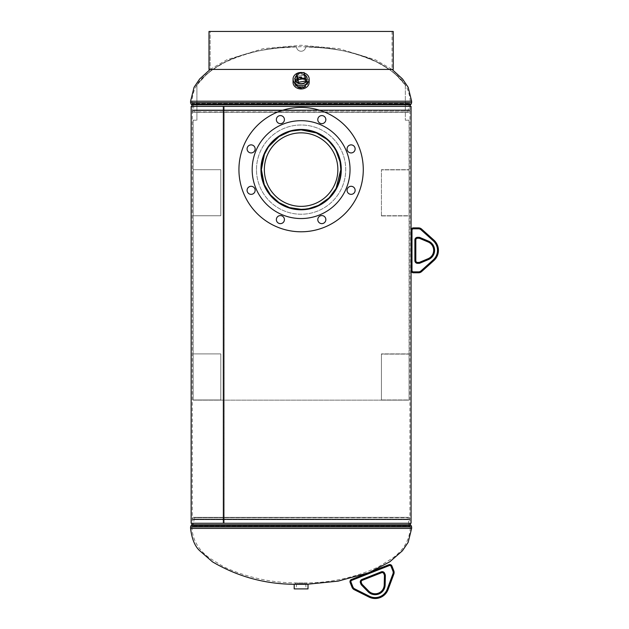 <?xml version="1.0" encoding="UTF-8"?>
<svg xmlns="http://www.w3.org/2000/svg" width="629" height="629" viewBox="0 0 629 629"><rect width="100%" height="100%" fill="white"/><g stroke="black" fill="none" stroke-linecap="round" stroke-linejoin="round"><path stroke-width="0.47" stroke-dasharray="3.15 2.36" d="M340.832 169.594C341.24 191.035 322.48 209.748 301.118 209.331L301.11 209.331C279.535 209.685 261.019 190.964 261.389 169.61C261.004 148.145 279.693 129.519 301.094 129.888C322.559 129.519 341.209 148.177 340.832 169.594M301.118 129.888C322.646 129.495 341.571 148.012 341.248 169.594C341.61 191.185 322.653 209.709 301.157 209.331C279.716 209.803 260.587 191.232 260.964 169.61C260.618 147.996 279.535 129.543 301.094 129.888L301.11 129.888M327.788 140.181L327.253 139.709M291.597 131.044L289.458 131.634M268.764 146.549L268.088 147.54M411.633 526.937L301.11 526.937L410.265 526.937L410.029 526.324L192.191 526.324L410.029 526.324L409.479 525.71L192.733 525.71L409.479 525.71L408.543 523.257L192.301 523.257L408.543 523.257L408.543 519.664L193.669 519.664L408.512 519.42L193.701 519.42L408.512 519.42L408.056 517.714L194.164 517.714L409.377 517.36L192.836 517.36L409.377 517.36L409.833 519.067L301.11 519.067L409.833 519.067L409.911 519.664L301.11 519.664L409.911 519.664L409.911 523.257L192.301 523.257L192.301 106.372L224.168 106.372L224.168 523.257L409.911 523.257L409.911 106.372L192.301 106.372L301.11 106.372L192.301 106.372L192.301 109.965L301.11 109.965L192.301 109.965L192.38 110.562L301.11 110.562L192.38 110.562L192.836 112.269L409.377 112.269L192.836 112.269L408.056 111.915L194.164 111.915L193.701 110.209L408.512 110.209L193.701 110.209L408.543 109.965L193.669 109.965L193.669 106.372L409.911 106.372L193.669 106.372L192.733 103.927L409.479 103.927L192.733 103.927L192.191 103.313L410.029 103.313L192.191 103.313L191.947 102.692L410.265 102.692L191.947 102.692L191.947 101.214L410.265 101.214L191.947 101.214C193.622 83.193 202.845 77.288 211.973 69.803L226.66 61.375C242.236 54.448 258.503 50.045 275.471 48.174L301.11 46.64L326.742 48.174C343.709 50.045 359.985 54.448 375.552 61.375L390.239 69.803C399.368 77.288 408.591 83.193 410.265 101.214L410.265 102.692L408.543 106.372L301.11 106.372L408.543 106.372L408.056 111.915L409.377 112.269L409.833 110.562L301.11 110.562L409.833 110.562L409.911 109.965L301.11 109.965L409.911 109.965L409.911 106.372L224.183 106.372L224.183 523.257M411.633 528.415L191.947 528.415L191.947 526.937L301.11 526.937L191.947 526.937L193.669 523.257L301.11 523.257L193.669 523.257L194.164 517.714L192.836 517.36L192.38 519.067L301.11 519.067L192.38 519.067L192.301 519.664L301.11 519.664L192.301 519.664L192.301 523.257L224.168 523.257M413.371 272.789A2.304 2.304 0 0 1 411.067 270.486L411.067 230.19L411.067 270.486A2.304 2.304 0 0 0 413.371 272.789L413.371 271.87A1.384 1.384 0 0 1 411.987 270.486L411.987 230.19A1.384 1.384 0 0 1 413.371 228.807L418.513 228.807A3.688 3.688 0 0 1 420.974 229.75L433.216 240.742A12.894 12.894 0 0 1 433.216 259.934L420.974 270.926A3.688 3.688 0 0 1 418.513 271.87L413.371 271.87M411.067 523.257L191.145 523.257M411.067 106.372L191.145 106.372M264.172 184.226L264.447 184.902M318.062 205.534L318.809 205.172M328.692 198.19L329.203 197.695M306.866 584.286L301.11 584.286L306.866 584.286L306.866 582.918L295.347 582.918L306.866 582.918C331.86 582.635 355.684 577.304 378.32 566.918L392.449 558.198C403.386 550.383 409.322 540.453 410.265 528.415L301.11 528.415L410.265 528.415L410.265 526.937L190.579 526.937M295.347 584.286L301.11 584.286L295.347 584.286L295.347 582.918C270.352 582.635 246.529 577.304 223.893 566.918L209.764 558.198C198.827 550.383 192.891 540.453 191.947 528.415L190.579 528.415M301.11 88.367L294.199 82.485L301.11 77.029L308.013 82.485L301.11 88.367M301.11 77.831L308.013 83.28L301.11 89.169L294.199 83.28L301.11 77.831M255.146 190.32A4.033 4.033 0 0 1 251.113 194.353A4.033 4.033 0 0 1 247.087 190.32A4.033 4.033 0 0 1 251.113 186.294A4.033 4.033 0 0 1 255.146 190.32A4.033 4.033 0 0 1 251.113 194.353A4.033 4.033 0 0 1 247.087 190.32A4.033 4.033 0 0 0 251.113 194.353A4.033 4.033 0 0 0 255.146 190.32A4.033 4.033 0 0 0 251.113 186.294A4.033 4.033 0 0 0 247.087 190.32A4.033 4.033 0 0 1 251.113 186.294A4.033 4.033 0 0 1 255.146 190.32M255.146 148.9A4.033 4.033 0 0 1 251.113 152.933A4.033 4.033 0 0 1 247.087 148.9A4.033 4.033 0 0 1 251.113 144.874A4.033 4.033 0 0 1 255.146 148.9A4.033 4.033 0 0 1 251.113 152.933A4.033 4.033 0 0 1 247.087 148.9A4.033 4.033 0 0 0 251.113 152.933A4.033 4.033 0 0 0 255.146 148.9A4.033 4.033 0 0 0 251.113 144.874A4.033 4.033 0 0 0 247.087 148.9A4.033 4.033 0 0 1 251.113 144.874A4.033 4.033 0 0 1 255.146 148.9M284.426 119.62A4.033 4.033 0 0 1 280.4 123.646A4.033 4.033 0 0 1 276.367 119.62A4.033 4.033 0 0 1 280.4 115.587A4.033 4.033 0 0 1 284.426 119.62A4.033 4.033 0 0 1 280.4 123.646A4.033 4.033 0 0 1 276.367 119.62A4.033 4.033 0 0 0 280.4 123.646A4.033 4.033 0 0 0 284.426 119.62A4.033 4.033 0 0 0 280.4 115.587A4.033 4.033 0 0 0 276.367 119.62A4.033 4.033 0 0 1 280.4 115.587A4.033 4.033 0 0 1 284.426 119.62M325.846 119.62A4.033 4.033 0 0 1 321.812 123.646A4.033 4.033 0 0 1 317.787 119.62A4.033 4.033 0 0 1 321.812 115.587A4.033 4.033 0 0 1 325.846 119.62A4.033 4.033 0 0 1 321.812 123.646A4.033 4.033 0 0 1 317.787 119.62A4.033 4.033 0 0 0 321.812 123.646A4.033 4.033 0 0 0 325.846 119.62A4.033 4.033 0 0 0 321.812 115.587A4.033 4.033 0 0 0 317.787 119.62A4.033 4.033 0 0 1 321.812 115.587A4.033 4.033 0 0 1 325.846 119.62M355.133 148.9A4.033 4.033 0 0 1 351.1 152.933A4.033 4.033 0 0 1 347.074 148.9A4.033 4.033 0 0 1 351.1 144.874A4.033 4.033 0 0 1 355.133 148.9A4.033 4.033 0 0 1 351.1 152.933A4.033 4.033 0 0 1 347.074 148.9A4.033 4.033 0 0 0 351.1 152.933A4.033 4.033 0 0 0 355.133 148.9A4.033 4.033 0 0 0 351.1 144.874A4.033 4.033 0 0 0 347.074 148.9A4.033 4.033 0 0 1 351.1 144.874A4.033 4.033 0 0 1 355.133 148.9M355.133 190.32A4.033 4.033 0 0 1 351.1 194.353A4.033 4.033 0 0 1 347.074 190.32A4.033 4.033 0 0 1 351.1 186.294A4.033 4.033 0 0 1 355.133 190.32A4.033 4.033 0 0 1 351.1 194.353A4.033 4.033 0 0 1 347.074 190.32A4.033 4.033 0 0 0 351.1 194.353A4.033 4.033 0 0 0 355.133 190.32A4.033 4.033 0 0 0 351.1 186.294A4.033 4.033 0 0 0 347.074 190.32A4.033 4.033 0 0 1 351.1 186.294A4.033 4.033 0 0 1 355.133 190.32M325.846 219.607A4.033 4.033 0 0 1 321.812 223.633A4.033 4.033 0 0 1 317.787 219.607A4.033 4.033 0 0 1 321.812 215.574A4.033 4.033 0 0 1 325.846 219.607A4.033 4.033 0 0 1 321.812 223.633A4.033 4.033 0 0 1 317.787 219.607A4.033 4.033 0 0 0 321.812 223.633A4.033 4.033 0 0 0 325.846 219.607A4.033 4.033 0 0 0 321.812 215.574A4.033 4.033 0 0 0 317.787 219.607A4.033 4.033 0 0 1 321.812 215.574A4.033 4.033 0 0 1 325.846 219.607M284.426 219.607A4.033 4.033 0 0 1 280.4 223.633A4.033 4.033 0 0 1 276.367 219.607A4.033 4.033 0 0 1 280.4 215.574A4.033 4.033 0 0 1 284.426 219.607A4.033 4.033 0 0 1 280.4 223.633A4.033 4.033 0 0 1 276.367 219.607A4.033 4.033 0 0 0 280.4 223.633A4.033 4.033 0 0 0 284.426 219.607A4.033 4.033 0 0 0 280.4 215.574A4.033 4.033 0 0 0 276.367 219.607A4.033 4.033 0 0 1 280.4 215.574A4.033 4.033 0 0 1 284.426 219.607M341.264 169.61A40.162 40.162 0 0 1 301.11 209.772A40.162 40.162 0 0 1 260.949 169.61A40.162 40.162 0 0 1 301.11 129.456A40.162 40.162 0 0 1 341.264 169.61A40.162 40.162 0 0 0 301.11 129.456A40.162 40.162 0 0 0 260.949 169.61A40.162 40.162 0 0 0 301.11 209.772A40.162 40.162 0 0 0 341.264 169.61A40.162 40.162 0 0 0 301.11 129.456A40.162 40.162 0 0 0 260.949 169.61A40.162 40.162 0 0 0 301.11 209.772A40.162 40.162 0 0 0 341.264 169.61M252.174 169.61A48.936 48.936 0 0 1 301.11 120.682A48.936 48.936 0 0 1 350.038 169.61A48.936 48.936 0 0 1 301.11 218.546A48.936 48.936 0 0 1 252.174 169.61A48.936 48.936 0 0 0 301.11 218.546A48.936 48.936 0 0 0 350.038 169.61A48.936 48.936 0 0 0 301.11 120.682A48.936 48.936 0 0 0 252.174 169.61A48.936 48.936 0 0 0 301.11 218.546A48.936 48.936 0 0 0 350.038 169.61A48.936 48.936 0 0 0 301.11 120.682A48.936 48.936 0 0 0 252.174 169.61M238.934 169.61A62.177 62.177 0 0 1 301.11 107.441A62.177 62.177 0 0 1 363.279 169.61A62.177 62.177 0 0 1 301.11 231.787A62.177 62.177 0 0 1 238.934 169.61A62.177 62.177 0 0 0 301.11 231.787A62.177 62.177 0 0 0 363.279 169.61A62.177 62.177 0 0 0 301.11 107.441A62.177 62.177 0 0 0 238.934 169.61A62.177 62.177 0 0 0 301.11 231.787A62.177 62.177 0 0 0 363.279 169.61A62.177 62.177 0 0 0 301.11 107.441A62.177 62.177 0 0 0 238.934 169.61M256.49 169.61A44.612 44.612 0 0 1 301.11 124.998A44.612 44.612 0 0 1 345.722 169.61A44.612 44.612 0 0 1 301.11 214.23A44.612 44.612 0 0 1 256.49 169.61A44.612 44.612 0 0 1 301.11 124.998A44.612 44.612 0 0 1 345.722 169.61A44.612 44.612 0 0 1 301.11 214.23A44.612 44.612 0 0 1 256.49 169.61A44.612 44.612 0 0 0 301.11 214.23A44.612 44.612 0 0 0 345.722 169.61A44.612 44.612 0 0 0 301.11 124.998A44.612 44.612 0 0 0 256.49 169.61A44.612 44.612 0 0 0 301.11 214.23A44.612 44.612 0 0 0 345.722 169.61A44.612 44.612 0 0 0 301.11 124.998A44.612 44.612 0 0 0 256.49 169.61M274.173 194.62A36.757 36.757 0 0 0 326.113 196.547A36.757 36.757 0 0 0 328.047 144.607A36.757 36.757 0 0 0 276.1 142.673A36.757 36.757 0 0 0 274.173 194.62A36.757 36.757 0 0 1 276.1 142.673A36.757 36.757 0 0 1 328.047 144.607A36.757 36.757 0 0 1 326.113 196.547A36.757 36.757 0 0 1 274.173 194.62A36.757 36.757 0 0 1 276.1 142.673A36.757 36.757 0 0 1 328.047 144.607A36.757 36.757 0 0 1 326.113 196.547A36.757 36.757 0 0 1 274.173 194.62M330.217 142.586A39.721 39.721 0 0 0 274.079 140.503A39.721 39.721 0 0 0 271.995 196.641A39.721 39.721 0 0 0 328.134 198.725A39.721 39.721 0 0 0 330.217 142.586A39.721 39.721 0 0 1 328.134 198.725A39.721 39.721 0 0 1 271.995 196.641A39.721 39.721 0 0 1 274.079 140.503A39.721 39.721 0 0 1 330.217 142.586A39.721 39.721 0 0 1 328.134 198.725A39.721 39.721 0 0 1 271.995 196.641A39.721 39.721 0 0 1 274.079 140.503A39.721 39.721 0 0 1 330.217 142.586M304.617 588.893L296.275 588.893L304.617 588.893M304.507 583.798L296.424 583.798L304.507 583.798M304.137 583.798L296.935 583.798L304.137 583.798M304.137 583.712L296.935 583.712L304.137 583.712M294.199 584.286L308.013 584.286M294.199 588.893L308.013 588.893M297.187 583.712L306.504 583.712L297.187 583.712M297.187 584.286L306.504 584.286L297.187 584.286M307.156 78.892A6.054 4.946 -0 0 0 304.334 74.867A6.054 4.946 -0 0 0 298.272 74.686A6.054 4.946 -0 0 0 295.056 78.892M304.232 78.507A5.873 4.796 -0 0 0 298.162 78.421A5.873 4.796 -0 0 0 295.237 82.769A5.873 4.796 -0 0 0 297.981 86.629A5.873 4.796 -0 0 0 306.976 82.769A5.873 4.796 -0 0 0 304.232 78.507M303.901 78.932A5.252 4.293 -0 0 0 298.563 78.814A5.252 4.293 -0 0 0 295.85 82.564A5.252 4.293 -0 0 0 298.311 86.204A5.252 4.293 -0 0 0 303.65 86.322A5.252 4.293 -0 0 0 306.362 82.564A5.252 4.293 -0 0 0 303.901 78.932M303.901 79.081A5.252 4.293 -0 0 0 298.563 78.955A5.252 4.293 -0 0 0 295.85 82.713A5.252 4.293 -0 0 0 298.311 86.346A5.252 4.293 -0 0 0 303.65 86.472A5.252 4.293 -0 0 0 306.362 82.713A5.252 4.293 -0 0 0 303.901 79.081M309.169 82.375A8.059 6.581 -0 0 0 305.395 76.801A8.059 6.581 -0 0 0 297.21 76.612A8.059 6.581 -0 0 0 293.051 82.375M297.58 87.289A6.62 5.409 -0 0 0 304.31 87.447A6.62 5.409 -0 0 0 307.73 82.713A6.62 5.409 -0 0 0 304.633 78.13A6.62 5.409 -0 0 0 297.902 77.98A6.62 5.409 -0 0 0 294.482 82.713A6.62 5.409 -0 0 0 297.58 87.289M297.58 86.959A6.62 5.409 -0 0 0 304.31 87.109A6.62 5.409 -0 0 0 307.73 82.375A6.62 5.409 -0 0 0 304.633 77.799A6.62 5.409 -0 0 0 297.902 77.642A6.62 5.409 -0 0 0 294.482 82.375A6.62 5.409 -0 0 0 297.58 86.959M304.145 72.956A8.059 6.581 -0 0 0 302.966 72.65M304.57 74.662A6.054 4.946 -0 0 0 299.907 73.876A6.054 4.946 -0 0 0 296.715 75.323M302.305 87.557A6.054 4.946 -0 0 0 307.164 82.706A6.054 4.946 -0 0 0 299.907 77.862A6.054 4.946 -0 0 0 295.048 82.706A6.054 4.946 -0 0 0 302.305 87.557M305.505 81.11L304.027 75.134L296.715 76.337M304.027 72.477L304.027 75.134M196.908 85.049L196.908 85.049C219.851 54.857 260.87 48.402 296.503 46.688C260.901 48.402 219.946 54.809 196.908 85.049L196.908 120.194L196.908 85.049L207.829 72.972L221.565 63.922C245.184 52.537 270.163 46.79 296.503 46.688L296.503 46.688A4.607 4.607 0 0 0 301.11 51.248A4.607 4.607 0 0 0 305.71 46.688C341.248 48.37 382.259 54.817 405.312 85.049L405.312 85.049C382.369 54.857 341.343 48.402 305.71 46.688L305.71 46.688A4.607 4.607 0 0 1 301.11 51.248A4.607 4.607 0 0 1 296.503 46.688M193.166 120.194L196.908 120.194L193.166 120.194L193.166 400.146L409.047 400.146L193.166 400.146L193.166 120.194M409.047 120.194L409.047 400.146L409.047 354.096L381.418 354.096L381.418 400.146L409.047 400.146L409.047 354.096L381.418 354.096L381.418 400.146L409.047 400.146L409.047 120.194L405.312 120.194L409.047 120.194M405.312 85.049L405.312 120.194L405.312 85.049L394.391 72.972L380.647 63.922C357.028 52.537 332.049 46.79 305.71 46.688M193.166 399.965L220.803 399.965L220.803 353.907L193.166 353.907L193.166 399.965L220.803 399.965L220.803 353.907L193.166 353.907L193.166 399.965L220.803 399.965L220.803 353.907L193.166 353.907L193.166 399.965L220.803 399.965L220.803 353.907L193.166 353.907L193.166 399.965M193.166 215.747L220.803 215.747L220.803 169.696L193.166 169.696L193.166 215.747L220.803 215.747L220.803 169.696L193.166 169.696L193.166 215.747L220.803 215.747L220.803 169.696L193.166 169.696L193.166 215.747L220.803 215.747L220.803 169.696L193.166 169.696L193.166 215.747M381.418 399.965L409.047 399.965L409.047 353.907L381.418 353.907L381.418 399.965L409.047 399.965L409.047 353.907L381.418 353.907L381.418 399.965M381.418 215.747L409.047 215.747L409.047 169.696L381.418 169.696L381.418 215.747L409.047 215.747L409.047 169.696L381.418 169.696L381.418 215.747M418.513 228.807L418.513 227.887L413.371 227.887L413.371 228.807M433.216 259.934L433.837 260.618A13.814 13.814 0 0 0 433.837 240.058L421.587 229.066L420.974 229.75M414.888 239.979L415.808 239.979A1.73 1.73 0 0 1 417.538 238.249L418.914 238.249A1.73 1.73 0 0 1 419.582 238.383A1.73 1.73 0 0 0 418.914 238.249L418.914 237.33L417.538 237.33A2.65 2.65 0 0 0 414.888 239.979L414.888 260.705A2.65 2.65 0 0 0 417.538 263.347L418.914 263.347A2.65 2.65 0 0 0 419.944 263.142L428.483 259.549A9.993 9.993 0 0 0 428.483 241.127L419.944 237.534A2.65 2.65 0 0 0 418.914 237.33M428.121 258.7A9.073 9.073 0 0 0 428.121 241.976A9.073 9.073 0 0 1 428.121 258.7L428.483 259.549M417.538 262.427A1.73 1.73 0 0 1 415.808 260.705A1.73 1.73 0 0 0 417.538 262.427L417.538 263.347M391.922 566.014L391.065 566.352A1.384 1.384 0 0 0 389.272 565.573L388.934 564.716L351.438 579.482A2.304 2.304 0 0 0 350.141 582.47L350.998 582.132A1.384 1.384 0 0 1 351.776 580.339L351.438 579.482A2.304 2.304 0 0 0 350.141 582.47M354.662 588.862L354.253 589.688L368.964 597.047A13.814 13.814 0 0 0 388.101 589.515A13.814 13.814 0 0 1 368.964 597.047L369.38 596.229L354.662 588.862A3.688 3.688 0 0 1 352.885 586.92L352.028 587.258A4.607 4.607 0 0 0 354.253 589.688A4.607 4.607 0 0 1 352.028 587.258M367.996 591.677L368.657 591.032L362.186 584.404A1.73 1.73 0 0 1 361.817 583.83L360.96 584.168A2.65 2.65 0 0 0 361.526 585.049L367.996 591.677A9.993 9.993 0 0 0 385.145 584.923L385.357 575.661A2.65 2.65 0 0 0 385.168 574.631L384.665 573.349A2.65 2.65 0 0 0 381.229 571.855L361.95 579.451A2.65 2.65 0 0 0 360.456 582.886L360.96 584.168M384.665 573.349L383.808 573.687L384.311 574.969L385.168 574.631M361.95 579.451L362.288 580.308A1.73 1.73 0 0 0 361.313 582.548A1.73 1.73 0 0 1 362.288 580.308L381.567 572.712L381.229 571.855M393.84 574.088A4.607 4.607 0 0 0 393.809 570.802A4.607 4.607 0 0 1 393.84 574.088L392.976 573.774L387.236 589.192A12.894 12.894 0 0 1 369.38 596.229M393.219 69.426L210.149 69.426L210.149 31.45L392.064 31.45L210.149 31.45L210.149 69.426L392.064 69.426L209.001 69.426M209.001 31.45L393.219 31.45M381.418 215.936L409.047 215.936L409.047 169.877L381.418 169.877L381.418 215.936L409.047 215.936L409.047 169.877L381.418 169.877L381.418 215.936M261.389 169.61L260.964 169.61M410.501 524.79L191.711 524.79M411.051 525.404L191.169 525.404M190.579 101.214L411.633 101.214M191.711 104.839L410.501 104.839M191.169 104.225L411.051 104.225M190.579 102.692L411.633 102.692M433.837 260.618A13.814 13.814 0 0 0 433.837 240.058L433.216 240.742M415.808 239.979A1.73 1.73 0 0 1 417.538 238.249L417.538 237.33M419.944 237.534L419.582 238.383M428.121 241.976L428.483 241.127M419.582 262.293L419.944 263.142M418.914 262.427L418.914 263.347M414.888 260.705L415.808 260.705M411.067 230.19L411.987 230.19M411.067 270.486L411.987 270.486M420.974 270.926L421.587 271.61M418.513 272.789L418.513 271.87M393.809 570.802L392.952 571.132A3.688 3.688 0 0 1 392.976 573.774M361.526 585.049L362.186 584.404A1.73 1.73 0 0 1 361.817 583.83M385.357 575.661L384.429 575.645M384.225 584.899L385.145 584.923M361.313 582.548L360.456 582.886M387.236 589.192L388.101 589.515M369.616 572.319L368.39 572.807M210.149 69.426L226.927 59.739L263.244 48.653L301.11 45.264L338.968 48.653L375.285 59.739L392.064 69.426L392.064 31.45M294.199 83.28L294.199 82.485M308.013 83.28L308.013 82.485M296.424 583.798L296.275 588.893M306.504 583.712L306.504 584.286M295.709 583.712L295.709 584.286M305.788 583.798L305.946 588.893M295.237 82.769L295.056 79.262M306.976 82.769L307.156 79.262M307.164 79.057L307.164 82.706M295.048 79.057L295.048 82.706"/><path stroke-width="0.94" d="M336.098 188.409L340.832 169.626L340.077 161.92M340.053 161.818L336.13 150.866M336.106 150.818L334.133 147.54M334.093 147.485L329.195 141.525M329.156 141.486L327.788 140.181M327.253 139.709L326.38 138.97M326.317 138.915L316.411 132.955M316.371 132.939L301.118 129.888M301.118 209.331C322.646 209.732 341.571 191.216 341.248 169.626C341.61 148.035 322.653 129.519 301.157 129.888C279.716 129.425 260.587 147.988 260.964 169.61C260.618 191.224 279.535 209.685 301.094 209.331L304.963 209.143M301.11 129.888L291.597 131.044M289.458 131.634L279.087 136.556M278.954 136.642L268.764 146.549M268.088 147.54L264.432 154.357M264.408 154.412L261.389 169.61L264.172 184.226M223.366 523.257L411.067 523.257L411.067 106.372L223.366 106.372L223.366 523.257L191.145 523.257L191.145 106.372L223.358 106.372L223.358 523.257M264.447 184.902L270.454 194.872M270.501 194.927L278.985 202.601L289.489 207.594L301.094 209.331M305.018 209.143L308.87 208.569M308.918 208.561L318.062 205.534M318.809 205.172L328.692 198.19M329.203 197.695L336.035 188.519M247.087 190.32A4.033 4.033 0 0 0 251.113 194.353A4.033 4.033 0 0 0 255.146 190.32A4.033 4.033 0 0 0 251.113 186.294A4.033 4.033 0 0 0 247.087 190.32M247.087 148.9A4.033 4.033 0 0 0 251.113 152.933A4.033 4.033 0 0 0 255.146 148.9A4.033 4.033 0 0 0 251.113 144.874A4.033 4.033 0 0 0 247.087 148.9M276.367 119.62A4.033 4.033 0 0 0 280.4 123.646A4.033 4.033 0 0 0 284.426 119.62A4.033 4.033 0 0 0 280.4 115.587A4.033 4.033 0 0 0 276.367 119.62M317.787 119.62A4.033 4.033 0 0 0 321.812 123.646A4.033 4.033 0 0 0 325.846 119.62A4.033 4.033 0 0 0 321.812 115.587A4.033 4.033 0 0 0 317.787 119.62M347.074 148.9A4.033 4.033 0 0 0 351.1 152.933A4.033 4.033 0 0 0 355.133 148.9A4.033 4.033 0 0 0 351.1 144.874A4.033 4.033 0 0 0 347.074 148.9M347.074 190.32A4.033 4.033 0 0 0 351.1 194.353A4.033 4.033 0 0 0 355.133 190.32A4.033 4.033 0 0 0 351.1 186.294A4.033 4.033 0 0 0 347.074 190.32M317.787 219.607A4.033 4.033 0 0 0 321.812 223.633A4.033 4.033 0 0 0 325.846 219.607A4.033 4.033 0 0 0 321.812 215.574A4.033 4.033 0 0 0 317.787 219.607M276.367 219.607A4.033 4.033 0 0 0 280.4 223.633A4.033 4.033 0 0 0 284.426 219.607A4.033 4.033 0 0 0 280.4 215.574A4.033 4.033 0 0 0 276.367 219.607M341.264 169.61A40.162 40.162 0 0 1 301.11 209.772A40.162 40.162 0 0 1 260.949 169.61A40.162 40.162 0 0 1 301.11 129.456A40.162 40.162 0 0 1 341.264 169.61M252.174 169.61A48.936 48.936 0 0 1 301.11 120.682A48.936 48.936 0 0 1 350.038 169.61A48.936 48.936 0 0 1 301.11 218.546A48.936 48.936 0 0 1 252.174 169.61M238.934 169.61A62.177 62.177 0 0 1 301.11 107.441A62.177 62.177 0 0 1 363.279 169.61A62.177 62.177 0 0 1 301.11 231.787A62.177 62.177 0 0 1 238.934 169.61M274.173 194.62A36.757 36.757 0 0 0 326.113 196.547A36.757 36.757 0 0 0 328.047 144.607A36.757 36.757 0 0 0 276.1 142.673A36.757 36.757 0 0 0 274.173 194.62M330.217 142.586A39.721 39.721 0 0 0 274.079 140.503A39.721 39.721 0 0 0 271.995 196.641A39.721 39.721 0 0 0 328.134 198.725A39.721 39.721 0 0 0 330.217 142.586M308.013 584.286L294.199 584.286L294.199 588.893L308.013 588.893L308.013 584.286M295.056 78.892A6.054 4.946 -0 0 0 295.056 79.262A6.054 4.946 -0 0 0 297.887 83.24A6.054 4.946 -0 0 0 307.156 79.262A6.054 4.946 -0 0 0 307.156 78.892M302.966 72.65A8.059 6.581 -0 0 0 293.051 79.057L293.051 82.375A8.059 6.581 -0 0 0 296.817 87.95A8.059 6.581 -0 0 0 305.002 88.139A8.059 6.581 -0 0 0 309.169 82.375L309.169 79.057A8.059 6.581 -0 0 0 305.395 73.483A8.059 6.581 -0 0 0 304.145 72.956M293.051 79.057A8.059 6.581 -0 0 0 296.817 84.632A8.059 6.581 -0 0 0 305.002 84.821A8.059 6.581 -0 0 0 309.169 79.057M296.715 75.323A6.054 4.946 -0 0 0 295.048 78.727A6.054 4.946 -0 0 0 302.305 83.571A6.054 4.946 -0 0 0 307.164 78.727A6.054 4.946 -0 0 0 304.57 74.662M298.193 82.313L305.505 81.11L305.505 78.452L304.027 72.477L296.715 73.679L296.715 76.337L298.193 82.313L298.193 79.655L305.505 78.452M296.715 73.679L298.193 79.655M413.371 228.807L413.371 227.887A2.304 2.304 0 0 0 411.067 230.19A2.304 2.304 0 0 1 413.371 227.887A2.304 2.304 0 0 0 411.067 230.19A2.304 2.304 0 0 1 413.371 227.887L418.513 227.887A4.607 4.607 0 0 1 421.587 229.066L433.837 240.058A13.814 13.814 0 0 1 433.837 260.618L421.587 271.61L433.837 260.618A13.814 13.814 0 0 0 433.837 240.058L433.216 240.742L420.974 229.75A3.688 3.688 0 0 0 418.513 228.807L413.371 228.807A1.384 1.384 0 0 0 411.987 230.19L411.987 270.486A1.384 1.384 0 0 0 413.371 271.87L418.513 271.87A3.688 3.688 0 0 0 420.974 270.926L433.216 259.934A12.894 12.894 0 0 0 433.216 240.742M418.513 272.789L413.371 272.789L418.513 272.789A4.607 4.607 0 0 0 421.587 271.61A4.607 4.607 0 0 1 418.513 272.789A4.607 4.607 0 0 0 421.587 271.61A4.607 4.607 0 0 1 418.513 272.789L418.513 271.87M419.582 262.293L428.121 258.7L419.582 262.293A1.73 1.73 0 0 1 418.914 262.427L417.538 262.427L418.914 262.427A1.73 1.73 0 0 0 419.582 262.293A1.73 1.73 0 0 1 418.914 262.427A1.73 1.73 0 0 0 419.582 262.293L419.944 263.142A2.65 2.65 0 0 1 418.914 263.347L417.538 263.347A2.65 2.65 0 0 1 414.888 260.705L414.888 239.979A2.65 2.65 0 0 1 417.538 237.33L418.914 237.33A2.65 2.65 0 0 1 419.944 237.534L428.483 241.127A9.993 9.993 0 0 1 428.483 259.549L419.944 263.142M428.121 241.976L419.582 238.383L428.121 241.976A9.073 9.073 0 0 1 428.121 258.7A9.073 9.073 0 0 0 428.121 241.976L428.483 241.127M418.914 237.33L418.914 238.249A1.73 1.73 0 0 1 419.582 238.383A1.73 1.73 0 0 0 418.914 238.249L417.538 238.249A1.73 1.73 0 0 0 415.808 239.979L415.808 260.705L415.808 239.979L414.888 239.979M415.808 260.705A1.73 1.73 0 0 0 417.538 262.427A1.73 1.73 0 0 1 415.808 260.705L414.888 260.705M413.371 271.87L413.371 272.789A2.304 2.304 0 0 1 411.067 270.486L411.987 270.486M420.974 229.75L421.587 229.066A4.607 4.607 0 0 0 418.513 227.887A4.607 4.607 0 0 1 421.587 229.066A4.607 4.607 0 0 0 418.513 227.887L418.513 228.807M391.922 566.014L393.809 570.802L391.922 566.014A2.304 2.304 0 0 0 388.934 564.716A2.304 2.304 0 0 1 391.922 566.014A2.304 2.304 0 0 0 388.934 564.716A2.304 2.304 0 0 1 391.922 566.014L391.065 566.352A1.384 1.384 0 0 0 389.272 565.573L351.776 580.339A1.384 1.384 0 0 0 350.998 582.132L352.885 586.92A3.688 3.688 0 0 0 354.662 588.862L369.38 596.229A12.894 12.894 0 0 0 387.236 589.192L392.976 573.774A3.688 3.688 0 0 0 392.952 571.132L391.065 566.352L392.952 571.132L393.809 570.802A4.607 4.607 0 0 1 393.84 574.088L388.101 589.515L393.84 574.088L392.976 573.774M351.438 579.482L388.934 564.716L389.272 565.573L351.776 580.339L351.438 579.482A2.304 2.304 0 0 0 350.141 582.47L352.028 587.258L350.141 582.47A2.304 2.304 0 0 1 351.438 579.482M387.236 589.192L388.101 589.515A13.814 13.814 0 0 1 368.964 597.047L354.253 589.688A4.607 4.607 0 0 1 352.028 587.258A4.607 4.607 0 0 0 354.253 589.688L354.662 588.862M360.96 584.168L361.817 583.83L361.313 582.548L361.817 583.83A1.73 1.73 0 0 0 362.186 584.404L368.657 591.032A9.073 9.073 0 0 0 384.225 584.899L384.429 575.645L384.225 584.899A9.073 9.073 0 0 1 368.657 591.032A9.073 9.073 0 0 0 384.225 584.899A9.073 9.073 0 0 1 368.657 591.032L367.996 591.677L361.526 585.049A2.65 2.65 0 0 1 360.96 584.168L360.456 582.886A2.65 2.65 0 0 1 361.95 579.451L381.229 571.855A2.65 2.65 0 0 1 384.665 573.349L385.168 574.631A2.65 2.65 0 0 1 385.357 575.661L385.145 584.923A9.993 9.993 0 0 1 367.996 591.677M385.168 574.631L384.311 574.969A1.73 1.73 0 0 1 384.429 575.645A1.73 1.73 0 0 0 384.311 574.969A1.73 1.73 0 0 1 384.429 575.645A1.73 1.73 0 0 0 384.311 574.969L383.808 573.687A1.73 1.73 0 0 0 381.567 572.712L362.288 580.308A1.73 1.73 0 0 0 361.313 582.548A1.73 1.73 0 0 1 362.288 580.308L361.95 579.451M381.229 571.855L381.567 572.712A1.73 1.73 0 0 1 383.808 573.687A1.73 1.73 0 0 0 381.567 572.712A1.73 1.73 0 0 1 383.808 573.687L384.665 573.349M209.001 69.426L393.219 69.426L393.219 31.45L209.001 31.45L209.001 69.426L209.001 31.45M261.389 169.61L260.964 169.61M295.347 584.286C265.556 584.27 237.919 576.777 212.437 561.815L199.818 550.807C194.927 546.42 191.845 538.959 190.579 528.415L411.633 528.415L408.15 542.355L402.403 550.807L389.776 561.815L369.616 572.319M192.301 523.257L191.711 524.79L410.501 524.79L411.051 525.404L191.169 525.404L190.579 526.937L411.633 526.937L411.051 525.404M392.064 69.426L402.529 78.971L408.158 87.282L411.633 101.214L190.579 101.214L194.062 87.282L199.684 78.971L210.149 69.426M409.911 106.372L410.501 104.839L191.711 104.839L191.169 104.225L411.051 104.225L411.633 102.692L190.579 102.692L191.169 104.225M413.371 272.789A2.304 2.304 0 0 1 411.067 270.486M417.538 237.33L417.538 238.249A1.73 1.73 0 0 0 415.808 239.979M419.582 238.383L419.944 237.534M428.483 259.549L428.121 258.7M418.914 263.347L418.914 262.427M417.538 263.347L417.538 262.427M411.067 230.19L411.987 230.19M420.974 270.926L421.587 271.61M433.216 259.934L433.837 260.618M393.809 570.802A4.607 4.607 0 0 1 393.84 574.088M388.101 589.515A13.814 13.814 0 0 1 368.964 597.047L369.38 596.229M352.028 587.258L352.885 586.92L350.998 582.132L350.141 582.47M361.817 583.83A1.73 1.73 0 0 0 362.186 584.404L361.526 585.049M384.429 575.645L385.357 575.661M385.145 584.923L384.225 584.899M360.456 582.886L361.313 582.548M368.39 572.807L338.111 581.133L306.866 584.286M411.633 528.415L411.633 526.937M190.579 528.415L190.579 526.937M191.711 524.79L191.169 525.404M410.501 524.79L409.911 523.257M190.579 101.214L190.579 102.692M411.633 101.214L411.633 102.692M410.501 104.839L411.051 104.225M191.711 104.839L192.301 106.372"/></g></svg>
